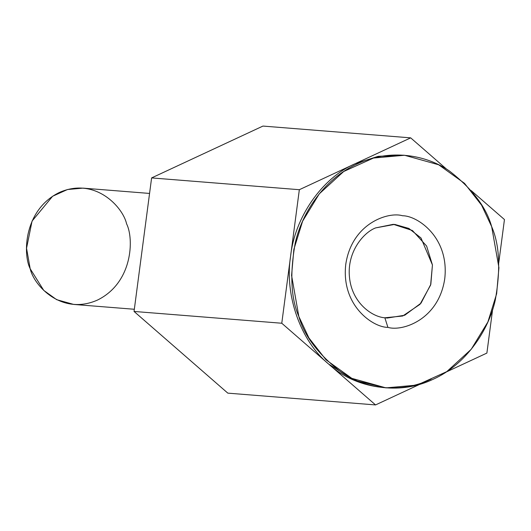 <?xml version="1.0" encoding="UTF-8"?>
<svg xmlns="http://www.w3.org/2000/svg" width="531" height="531" viewBox="0 0 531 531"><rect width="100%" height="100%" fill="white"/><g stroke="black" fill="none" stroke-linecap="round" stroke-linejoin="round"><path stroke-width="0.8" d="M431.218 379.001C399.139 395.177 355.365 388.811 328.662 364.08L375.55 404.927L227.819 393.139L375.55 404.927L419.875 384.285L375.55 404.927L281.775 323.24L299.338 189.706L151.607 177.918L262.945 126.073L410.675 137.861L355.007 163.787L410.675 137.861L262.945 126.073L151.607 177.918L299.338 189.706L355.007 163.787L378.411 156.306L403.46 155.178M471.189 190.576L504.45 219.549L498.768 262.772L504.45 219.549L471.189 190.576M410.675 137.861L446.75 169.289L410.675 137.861M492.609 309.586L486.887 353.082L446.14 372.058L486.887 353.082L492.609 309.586M281.775 323.24L134.044 311.451L227.819 393.139L134.044 311.451L281.775 323.24L328.662 364.08C300.692 341.181 284.424 295.249 290.557 256.473C294.665 217.398 322.178 177.839 355.007 163.787L299.338 189.706L281.775 323.24M151.607 177.918L134.044 311.451L151.607 177.918M149.569 193.437L83.022 188.127L67.503 189.521L52.615 196.251L32.066 221.088L26.55 248.229L30.174 268.732L43.748 290.391L56.658 299.67L73.743 304.436L134.336 309.268M126.59 223.83C134.104 238.671 132.863 282.738 97.439 300.088C61.496 315.972 33.811 285.373 30.174 268.732C22.66 253.898 23.908 209.825 59.333 192.474C95.275 176.597 122.96 207.19 126.59 223.83M404.536 155.258L377.886 156.399L355.007 163.787C322.178 177.839 294.665 217.398 290.557 256.473C284.424 295.249 300.692 341.181 328.662 364.08L354.15 380.256L385.977 387.876L351.807 378.337L325.988 359.779L308.896 337.908L298.834 316.463L291.585 275.456L293.862 249.378L302.624 221.175L319.297 193.835L343.723 171.5L373.492 158.046L404.536 155.258L438.699 164.789L464.525 183.348L481.61 205.218L491.673 226.664L498.921 267.677L496.644 293.749L487.889 321.952L471.216 349.292L446.783 371.627L417.014 385.088L385.977 387.876M375.629 227.899C363.423 232.485 346.73 252.205 349.504 277.467C351.92 302.789 372.085 316.961 384.849 317.784L387.238 318.049L404.728 315.241L421.043 303.135L430.827 284.317L432.44 264.976L420.99 237.968L408.863 228.436L394.706 224.394L375.629 227.899L393.325 224.314L412.428 230.507L426.612 246.039L432.44 264.976L430.614 285.067L420.001 304.329L402.73 316.005L384.849 317.784C372.085 316.961 351.92 302.789 349.504 277.467C346.73 252.205 363.423 232.485 375.629 227.899M384.849 317.784L387.915 327.375C402.1 331.722 438.639 319.974 444.746 278.768C449.505 237.357 417.366 215.619 402.591 215.759C388.413 211.404 351.867 223.153 345.761 264.365C341.002 305.77 373.14 327.508 387.915 327.375L384.849 317.784M491.673 226.664C486.336 207.362 472.291 188.83 449.525 171.082C426.546 154.86 389.727 148.288 357.151 163.953C324.262 178.768 301.867 212.918 295.256 242.919C289.734 273.843 290.922 298.362 298.834 316.463C304.17 335.765 318.222 354.296 340.982 372.052C363.961 388.267 400.779 394.845 433.362 379.174C466.245 364.359 488.639 330.209 495.257 300.207C500.779 269.283 499.585 244.771 491.673 226.664M387.915 327.375C373.14 327.508 341.002 305.77 345.761 264.365C351.867 223.153 388.413 211.404 402.591 215.759C417.366 215.619 449.505 237.357 444.746 278.768C438.639 319.974 402.1 331.722 387.915 327.375"/></g></svg>
